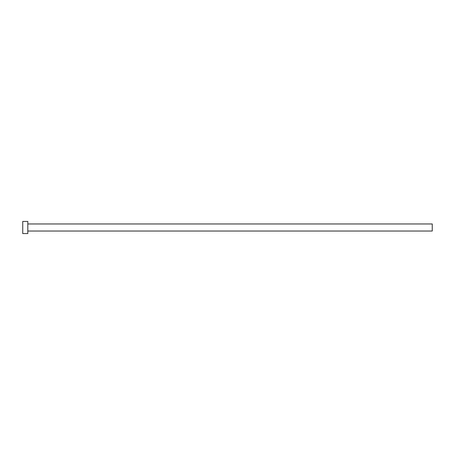 <?xml version="1.0" encoding="UTF-8"?>
<svg xmlns="http://www.w3.org/2000/svg" width="455" height="455" viewBox="0 0 455 455"><rect width="100%" height="100%" fill="white"/><g stroke="black" fill="none" stroke-linecap="round" stroke-linejoin="round"><path stroke-width="0.68" d="M27.806 223.962L432.25 223.962L432.25 231.038L27.806 231.038M27.806 227.5L27.806 233.569L22.75 233.569L22.75 221.431L27.806 221.431L27.806 227.5"/></g></svg>
